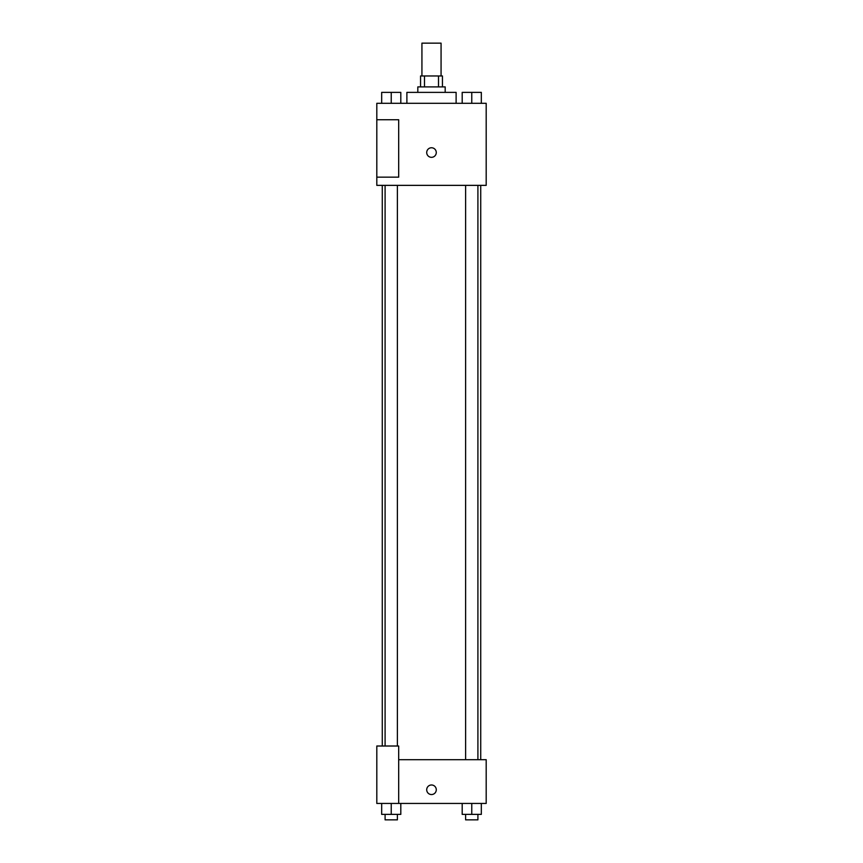 <?xml version="1.0" encoding="UTF-8"?>
<svg xmlns="http://www.w3.org/2000/svg" width="863" height="863" viewBox="0 0 863 863"><rect width="100%" height="100%" fill="white"/><g stroke="black" fill="none" stroke-linecap="round" stroke-linejoin="round"><path stroke-width="1.29" d="M441.069 75.966L441.069 43.15L421.931 43.15L421.931 75.966M424.488 86.904L424.488 75.966L420.561 75.966L420.561 86.904M424.488 75.966L442.439 75.966L442.439 86.904M438.512 86.904L438.512 75.966M417.821 92.373L417.821 86.904L445.179 86.904L445.179 92.373M456.117 103.312L456.117 92.373L406.883 92.373L406.883 103.312M376.807 103.312L486.193 103.312L486.193 185.362L376.807 185.362L376.807 177.163L398.684 177.163L398.684 119.73L376.807 119.73L376.807 103.312M426.71 152.546A4.79 4.79 0 0 1 433.895 148.404A4.79 4.79 0 0 1 433.895 156.688A4.79 4.79 0 0 1 426.71 152.546M376.807 119.73L376.807 177.163M398.684 759.688L486.193 759.688L486.193 803.442L376.807 803.442L376.807 746.01L398.684 746.01L398.684 803.442M426.71 789.764A4.79 4.79 0 0 1 433.895 785.621A4.79 4.79 0 0 1 433.895 793.906A4.79 4.79 0 0 1 426.71 789.764M462.19 803.442L462.19 814.381L481.327 814.381L481.327 803.442L481.327 814.381M471.759 814.381L471.759 803.442M477.908 814.381L477.908 819.85L465.61 819.85L465.61 814.381M381.673 803.442L381.673 814.381L400.81 814.381L400.81 803.442L400.81 814.381M391.241 814.381L391.241 803.442M397.39 814.381L397.39 819.85L385.092 819.85L385.092 814.381M462.19 103.312L462.19 92.373L481.327 92.373L481.327 103.312L481.327 92.373M471.759 103.312L471.759 92.373M477.908 92.373L465.61 92.373M381.673 103.312L381.673 92.373L400.81 92.373L400.81 103.312L400.81 92.373M391.241 103.312L391.241 92.373M397.39 92.373L385.092 92.373M480.723 759.688L480.723 185.362M382.277 746.01L382.277 185.362M465.61 185.362L465.61 759.688M477.908 185.362L477.908 759.688M397.39 746.01L397.39 185.362M385.092 746.01L385.092 185.362"/></g></svg>
